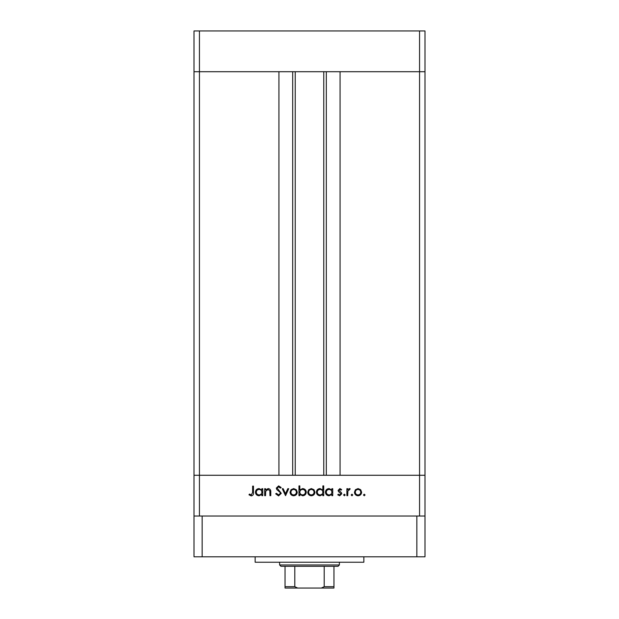 <?xml version="1.0" encoding="UTF-8"?>
<svg xmlns="http://www.w3.org/2000/svg" width="619" height="619" viewBox="0 0 619 619"><rect width="100%" height="100%" fill="white"/><g stroke="black" fill="none" stroke-linecap="round" stroke-linejoin="round"><path stroke-width="0.93" d="M419.558 516.037L419.558 475.268L194.002 475.268L194.002 556.798L424.998 556.798L424.998 475.268L419.558 475.268L424.998 475.268L424.998 71.711L340.071 71.711L340.071 475.268L419.558 475.268L419.558 71.711L424.998 71.711L424.998 30.95L194.002 30.95L194.002 71.711L419.558 71.711L419.558 30.95M199.442 516.037L199.442 475.268L194.002 475.268L194.002 71.711L199.442 71.711L199.442 475.268L278.929 475.268L278.929 71.711L199.442 71.711L199.442 30.95M295.232 71.711L295.232 475.268M265.551 495.657L264.692 495.657L264.692 488.701L265.551 488.701L265.551 489.954L268.189 488.577C270.108 488.886 270.975 490.062 270.789 492.105L270.789 495.657L269.938 495.657L269.838 490.805L268.042 489.436L265.683 491.277L265.551 495.657M281.281 493.32L278.565 495.896L275.672 493.815L276.476 493.335L278.565 494.921L280.422 493.312L280.082 492.376L276.809 489.567L276.283 488.12L278.62 485.9L281.158 487.509L280.384 488.089L278.527 486.874L277.134 488.074L281.281 493.32M285.545 495.657L282.256 488.701L283.177 488.701L285.483 493.761L287.796 488.701L288.717 488.701L285.545 495.657M290.056 492.198L291.015 489.73L293.661 488.577L296.3 489.722L297.252 492.198C297.05 494.395 295.851 495.587 293.661 495.773C291.464 495.595 290.265 494.403 290.056 492.198M307.744 492.198L308.695 489.73L311.342 488.577L313.98 489.722L314.932 492.198C314.731 494.395 313.539 495.587 311.342 495.773C309.144 495.595 307.945 494.403 307.744 492.198M331.885 489.985L331.885 488.701L332.736 488.701L332.736 495.657L331.885 495.657L331.885 494.449L329.045 495.773C326.84 495.571 325.625 494.364 325.424 492.159C325.648 489.962 326.871 488.77 329.076 488.577L331.885 489.985M364.258 495.773L363.469 494.983L364.258 494.186L365.055 494.983L364.258 495.773M354.447 492.198L355.399 489.73L358.045 488.577L360.684 489.722L361.635 492.198C361.434 494.395 360.243 495.587 358.045 495.773C355.848 495.595 354.648 494.403 354.447 492.198M351.948 495.773L351.151 494.983L351.948 494.186L352.737 494.983L351.948 495.773M347.739 495.657L346.888 495.657L346.888 488.701L347.739 488.701L347.739 489.722L349.433 488.577L350.176 488.817L349.704 489.559L347.893 490.929L347.739 495.657M344.381 495.773L343.591 494.983L344.381 494.186L345.178 494.983L344.381 495.773M338.106 490.403L339.862 488.577L341.642 489.567L341.061 490.163L339.862 489.436L338.957 490.372L341.44 492.693L341.765 493.769L339.723 495.773L337.742 494.836L338.307 494.186L339.684 494.921L340.907 493.8L338.423 491.478L338.106 490.403M322.863 490.047L322.863 485.9L323.714 485.9L323.714 495.657L322.863 495.657L322.863 494.449L320.023 495.773C317.81 495.571 316.603 494.364 316.402 492.159C316.626 489.962 317.841 488.77 320.046 488.577L322.863 490.047M299.813 494.364L299.813 495.657L298.962 495.657L298.962 485.9L299.813 485.9L299.813 489.962L302.652 488.577C304.858 488.786 306.065 489.985 306.273 492.19C306.049 494.388 304.834 495.587 302.621 495.773L299.813 494.364M261.891 489.985L261.891 488.701L262.742 488.701L262.742 495.657L261.891 495.657L261.891 494.449L259.052 495.773C256.839 495.571 255.632 494.364 255.43 492.159C255.655 489.962 256.87 488.77 259.075 488.577L261.891 489.985M251.306 494.921L252.622 492.469L252.622 486.139L253.473 486.139L253.473 492.562C253.736 494.465 253.001 495.579 251.26 495.896L248.962 494.798L249.465 494.07L251.306 494.921M360.784 492.206C360.629 490.527 359.716 489.606 358.045 489.436C356.366 489.598 355.453 490.527 355.298 492.206C355.453 493.877 356.366 494.782 358.045 494.921C359.716 494.782 360.629 493.877 360.784 492.206M331.885 492.19C331.73 490.488 330.801 489.567 329.084 489.436C327.397 489.575 326.461 490.488 326.275 492.167C326.461 493.846 327.397 494.767 329.076 494.921C330.786 494.79 331.722 493.885 331.885 492.19M322.863 492.19C322.708 490.488 321.772 489.567 320.062 489.436C318.367 489.575 317.431 490.488 317.253 492.167C317.439 493.846 318.367 494.767 320.054 494.921C321.764 494.79 322.7 493.885 322.863 492.19M314.081 492.206C313.926 490.527 313.013 489.606 311.342 489.436C309.662 489.598 308.749 490.527 308.595 492.206C308.749 493.877 309.662 494.782 311.342 494.921C313.013 494.782 313.926 493.877 314.081 492.206M299.813 492.167C299.967 493.869 300.904 494.79 302.614 494.921C304.308 494.782 305.244 493.869 305.422 492.19C305.244 490.511 304.308 489.59 302.629 489.436C300.919 489.567 299.975 490.472 299.813 492.167M296.4 492.206C296.246 490.527 295.333 489.606 293.654 489.436C291.982 489.598 291.069 490.527 290.915 492.206C291.069 493.877 291.982 494.782 293.654 494.921C295.333 494.782 296.246 493.877 296.4 492.206M261.891 492.19C261.736 490.488 260.8 489.567 259.09 489.436C257.396 489.575 256.459 490.488 256.281 492.167C256.467 493.846 257.396 494.767 259.082 494.921C260.792 494.79 261.729 493.885 261.891 492.19M363.848 556.798L363.848 562.23L255.152 562.23L255.152 556.798M424.998 516.037L194.002 516.037M416.842 556.798L416.842 516.037M202.158 556.798L202.158 516.037M328.658 588.05L290.342 588.05L328.658 588.05M339.39 564.954L338.036 566.308L280.964 566.308L279.61 564.954L339.39 564.954L339.39 562.23M279.61 564.954L279.61 562.23M333.958 566.308L333.958 587.624M333.958 588.05L285.042 588.05L285.042 586.688L285.042 588.05M321.346 588.05L324.201 586.688L333.958 586.688M324.201 566.308L324.201 586.688M294.799 566.308L294.799 586.688L297.654 588.05M285.042 566.308L285.042 586.688L294.799 586.688M326.306 71.711L326.306 475.268M292.694 71.711L292.694 475.268M323.768 71.711L323.768 475.268"/></g></svg>
